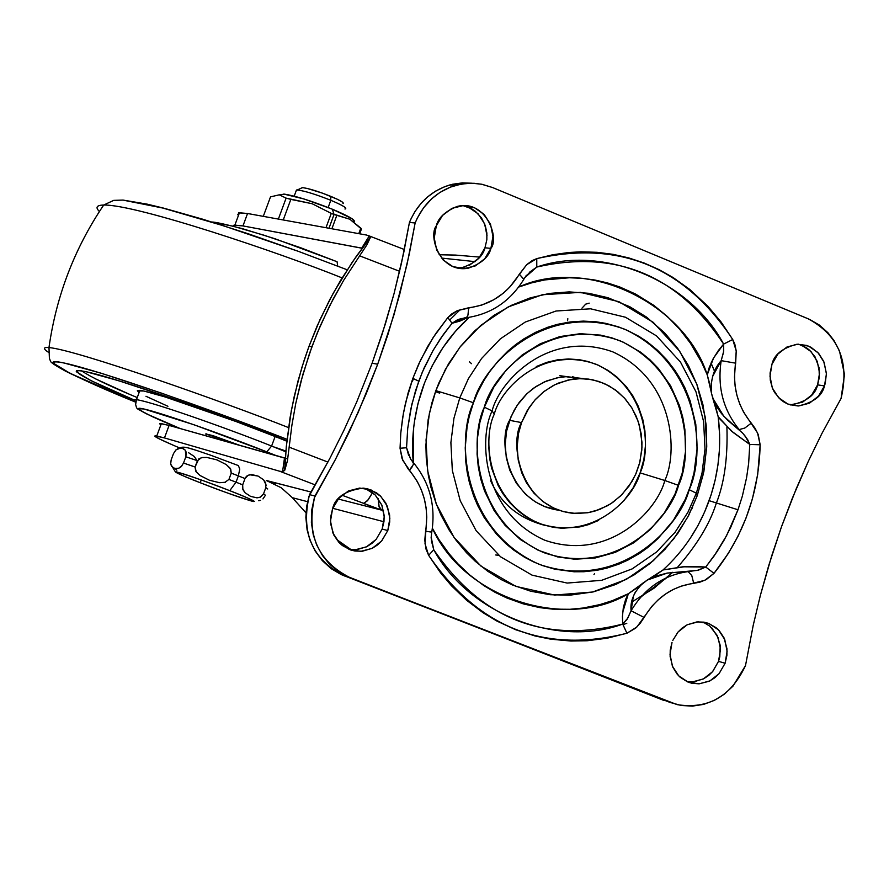 <?xml version="1.0" encoding="UTF-8"?>
<svg xmlns="http://www.w3.org/2000/svg" width="889" height="889" viewBox="0 0 889 889"><rect width="100%" height="100%" fill="white"/><g stroke="black" fill="none" stroke-linecap="round" stroke-linejoin="round"><path stroke-width="1.33" d="M201.247 479.971L200.225 482.738C184.468 476.671 176.489 473.026 176.278 471.826C192.569 476.715 210.393 483.005 229.751 490.672C251.443 499.296 258.632 502.741 251.343 500.996C239.941 497.607 222.906 491.528 200.225 482.738C182.912 475.904 174.689 472.237 175.533 471.737C182.89 473.281 200.97 479.593 229.751 490.672L236.03 482.182L238.352 475.893L231.251 473.126L228.929 479.427L236.03 482.182L229.751 490.672C245.531 496.773 253.465 500.385 253.532 501.529C237.152 496.595 219.383 490.339 200.225 482.738L201.247 479.971M240.374 445.556L212.893 435.621L205.748 433.932L240.374 445.556M354.222 221.672C355.589 220.061 348.31 215.916 332.364 209.215L334.042 214.505L349.844 219.227L361.445 229.029L360.812 228.117L358.778 233.64L360.812 228.117L349.844 219.227L331.275 213.382L325.985 227.706L331.275 213.382L334.042 214.505L328.974 228.251L334.042 214.505L332.364 209.215L352.055 218.716L354.489 221.45M344.943 209.004C347.743 208.37 343.032 205.47 330.808 200.292L328.363 206.937M343.021 203.614C344.421 202.803 340.298 200.369 330.664 196.302L330.808 200.292C342.243 205.115 347.121 207.993 345.454 208.937M200.136 475.571L195.713 471.192L195.069 467.003L198.836 458.813L202.125 457.524L206.781 457.424L216.905 459.869L226.228 464.558L230.707 469.036L231.262 473.092L238.352 475.893L239.763 469.114L238.396 465.592L239.763 469.114L238.352 475.893L245.008 478.538L246.497 476.26L249.576 474.748L258.043 476.06L263.6 479.793L266.211 485.283M265.844 487.583L263.533 493.873L260.444 497.129L256.954 497.84L250.554 496.373L244.964 492.673L242.864 489.539L242.686 484.861L236.03 482.182L242.697 484.827L245.02 478.515L248.131 475.248L251.643 474.559L258.043 476.06L263.6 479.793L265.678 482.916L265.833 487.594L267.733 488.983L265.833 487.594L263.533 493.851L265.444 495.229L263.533 493.851L259.932 497.34L256.954 497.84L250.554 496.373L244.964 492.673L242.497 488.417M283.247 219.961L290.836 199.403L286.114 198.125L278.368 219.083L286.114 198.125L312.095 203.714L331.275 213.382L312.095 203.714L290.836 199.403L283.247 219.961M331.886 228.773L336.731 215.616L331.886 228.773M359.678 233.807L361.445 229.029L359.678 233.807M195.08 466.969L183.512 463.058L195.069 467.003L197.402 460.691L185.823 456.79L183.512 463.058L181.078 466.769L178.711 468.247L174.711 468.425M182.056 465.714L178.711 468.247L174.733 468.436L171.61 466.381L170.644 463.869M175.333 471.781L170.666 464.058L171.166 459.869L173.466 453.646L175.878 449.956L180.456 448.034C183.078 444.889 197.714 451.034 210.182 455.035L238.385 465.58M242.686 484.861L245.008 478.538L238.352 475.893L236.03 482.182L228.929 479.427L224.773 482.449L219.516 482.694L209.382 480.227L200.081 475.526L196.258 471.937L195.069 467.003M225.539 482.249L219.516 482.694L209.382 480.227M183.312 448.623L185.357 450.245L185.823 456.79L197.402 460.691L201.536 457.668L206.781 457.424L216.905 459.869L226.228 464.558L230.062 468.147L231.262 473.092L228.929 479.427M175.555 450.279L178.222 448.467L182.223 448.245M301.082 188.224L302.738 187.646L307.416 188.49L322.54 193.18L337.498 199.325L341.976 201.781L343.232 203.537M297.359 189.99C304.527 190.857 315.673 194.302 330.808 200.292L330.664 196.302C317.918 191.246 308.505 188.357 302.449 187.623M328.152 207.526L330.808 200.292C314.617 193.902 303.238 190.468 296.682 189.99M283.78 194.069L303.949 198.958L332.364 209.215C311.206 200.814 295.137 195.769 284.158 194.102M270.5 196.88L279.257 194.824L286.114 198.125L279.257 194.824L270.5 196.88L263.3 216.349L270.5 196.88M188.868 448.134L196.88 450.512M207.081 482.094L223.695 488.328M182.201 448.234L185.357 450.245L186.323 452.568L185.823 456.79L183.512 463.058M171.166 459.869L173.466 453.646M196.369 459.58L194.28 456.49L188.69 452.779M175.689 469.081L176.889 470.17M258.732 500.707L260.521 500.34M262.966 498.918L265.444 495.229M569.738 377.292L567.871 376.603M583.862 378.658L565.904 376.669L559.225 377.381L546.768 380.881L535.967 386.526L527.077 393.549L517.265 405.162L511.031 416.674L506.552 431.232L505.219 444.344L506.274 457.491L509.697 470.025L516.32 483.138L525.532 494.24L535.289 501.852L544.679 506.608L559.148 510.297C506.674 502.941 497.596 439.299 509.586 420.33L521.554 422.597L529.277 407.34L535.4 399.472L543.368 391.993L553.28 385.515L558.948 382.892L571.483 379.37L578.194 378.658L588.629 379.103L598.986 381.481L608.843 385.77L617.744 391.76L625.378 399.117L631.546 407.429L636.191 416.263L639.369 425.22L641.98 442.333L641.802 450.09L639.48 463.625L636.102 473.348L631.868 481.66L622.122 494.417L612.91 502.307L607.431 505.763L594.852 511.108L587.873 512.72L573.072 513.309C519.354 507.497 509.075 441.866 521.554 422.597L509.586 420.33L514.242 410.073L519.276 402.306L526.61 393.983L533.544 388.182L544.401 381.881L557.792 377.625L566.482 376.647L583.895 378.658M521.554 422.597L518.498 433.576L517.165 446.778L518.22 460.002L521.665 472.626L526.421 482.716L533.822 493.051L543.046 501.652L553.591 508.03L563.537 511.653L575.561 513.486L587.851 512.742L599.697 509.453L610.876 503.696L620.744 495.795L629.134 485.927L635.546 474.626L639.88 462.136L641.969 447.267L641.258 434.076L638.202 421.442L631.968 408.073L624.367 397.983L615.021 389.66L604.353 383.548L592.685 379.781L580.55 378.592L568.327 379.97L554.936 384.681L544.201 391.327L534.834 400.117L527.166 410.662L521.554 422.597M471.526 363.679L469.459 361.812M594.619 573.505L593.996 574.494M589.174 303.138L585.695 304.149L581.939 308.216M567.827 318.718L567.549 320.762M670.217 702.499L341.22 574.583L331.153 568.649L322.329 560.659L315.195 551.047L309.928 540.001L307.105 529.866L305.86 517.465L306.583 506.786L308.961 496.351L329.886 458.324L343.865 430.409L356.733 401.95L372.102 363.245L385.415 323.774L394.016 293.726L401.428 263.366L409.429 222.472L415.141 222.972L407.118 263.989L394.049 314.606L377.703 364.201L372.102 363.245L382.281 333.719L394.016 293.726L403.639 253.165L409.429 222.472L410.829 219.205L414.974 211.515L421.208 203.181L427.353 197.102L435.554 191.157L444.644 186.69L452.568 184.245L462.369 182.901L471.637 183.212M410.707 459.257L406.551 447.745L407.729 428.354L411.818 404.406L418.752 381.181L412.863 378.37L405.584 402.75L402.639 417.774L400.795 432.965L400.05 448.256L406.551 447.745L407.695 428.609L410.718 409.407L415.608 390.46L422.331 372.08L433.121 350.377L443.455 334.364L452.057 323.285L467.725 317.54L459.924 321.085L452.057 323.285L458.357 319.473L461.691 318.484M468.181 268.222L457.335 268.011L462.313 267.567C475.426 263.011 482.971 256.421 484.972 247.798L490.906 248.375C488.894 257.032 481.316 263.644 468.181 268.222C439.777 273.323 428.165 235.774 436.299 225.862L434.243 238.008L436.677 250.02L443.211 260.066L452.857 266.6L464.136 268.645L475.315 265.9L484.716 258.777L490.906 248.375L492.939 236.274L490.528 224.295L484.027 214.271L474.415 207.704L463.147 205.626L451.945 208.337L442.522 215.438L436.299 225.862C438.233 217.827 445.167 211.371 457.09 206.47C485.872 198.992 499.707 238.13 490.906 248.375L484.972 247.798L486.839 239.719L486.861 233.04L485.272 225.584L481.538 218.005L475.459 211.371L471.648 208.782L463.047 205.626M790.288 404.906L791.31 404.917C806.623 401.595 815.391 394.916 817.591 384.881L824.459 385.893C822.247 395.949 813.468 402.65 798.111 405.984L788.832 404.428L784.465 402.361L780.542 399.561L774.497 392.349L772.474 388.315L770.296 380.27L770.085 372.98L771.963 364.257L769.985 376.169L772.308 387.926L778.597 397.716L787.865 404.051L798.7 405.973L809.457 403.184L818.502 396.138L824.459 385.893L826.426 374.013L824.114 362.29L817.869 352.511L808.634 346.154L797.8 344.199L787.032 346.954L777.953 353.989L771.963 364.257C774.108 354.667 782.442 347.999 796.977 344.243L806.467 345.377L810.99 347.277L818.647 353.366L823.692 361.278L826.414 373.369L825.281 383.237L824.459 385.893L817.591 384.881L819.558 373.047L817.247 361.356L811.024 351.611L801.811 345.276M549.869 508.397L554.747 509.053M686.886 681.574L694.009 681.763L703.621 678.807L708.766 675.396L712.767 671.428L718.523 661.36L725.113 663.25L719.034 673.706L714.767 677.785L709.278 681.207L699.076 683.841L691.664 683.197L687.553 681.863L680.218 677.285L677.229 674.229L672.862 667.25L670.128 656.515L670.228 650.148L672.028 642.369L670.028 654.382L672.384 666.15L678.74 675.884L688.119 682.096L699.076 683.841L709.955 680.874L719.09 673.64L725.113 663.25L727.102 651.281L724.757 639.547L718.445 629.834L709.1 623.6L698.154 621.811L687.253 624.745L678.085 631.968L672.795 640.436L677.874 632.212L681.93 628.212L687.153 624.8L696.876 621.911L704.055 622.167L708.333 623.311L716.045 627.656L719.234 630.679L723.946 637.713L726.969 648.726L726.924 655.282L725.113 663.25L718.523 661.36L720.512 649.426L718.179 637.735L711.878 628.034M349.121 549.402L356.789 549.669L366.746 546.713L372.069 543.268L376.214 539.256L382.17 529.055L387.793 530.555L381.814 540.79L377.669 544.824L372.324 548.269L362.334 551.236L354.922 551.024L350.444 549.902L342.287 545.479L338.909 542.39L333.886 535.145L330.641 523.788L330.675 517.02L332.564 508.83L330.497 521.065L332.953 533.1L339.565 543.079L349.321 549.491L360.723 551.358L372.035 548.413L381.537 541.112L387.793 530.555L389.849 518.365L387.415 506.374L380.825 496.395L371.113 489.972L359.723 488.061L348.388 490.961L338.853 498.262L332.564 508.83C335.142 497.44 345.343 490.539 363.157 488.117L367.857 488.906L376.592 492.873L380.303 495.884L385.893 503.196L389.626 514.987L389.715 522.043L387.793 530.555L382.17 529.055L384.226 516.898L381.792 504.941L375.225 495.006L365.535 488.594M711.033 362.968L714.589 371.391L711.033 362.968M726.902 426.776L726.902 426.731C727.902 457.357 724.402 482.771 716.412 502.963M460.346 309.494L449.945 319.807M413.452 378.603L412.34 381.57M623.667 500.974L633.168 487.783L640.124 472.881L664.805 480.493C657.527 510.008 609.198 562.559 544.713 540.19C482.071 512.275 478.582 438.344 492.095 410.929L494.273 414.163C482.894 437.277 485.816 499.607 538.667 523.199C593.096 542.134 633.968 497.818 640.124 472.881C651.248 449.923 648.648 388.36 596.275 364.334C542.157 344.821 500.518 388.938 494.273 414.163L492.095 410.929C499.496 380.992 548.88 328.73 612.932 351.922C674.907 380.425 677.951 453.29 664.805 480.493L678.507 485.372C693.264 454.812 689.875 372.947 620.255 340.865C548.28 314.75 492.684 373.48 484.349 407.162L492.095 410.929L484.349 407.162L479.871 422.464L477.449 438.121L477.082 454.112L478.26 466.747L480.749 479.049L484.549 491.006L494.095 510.53L504.952 525.188L520.409 539.556L538.101 550.202L557.581 556.914L574.872 559.237L595.408 557.936L615.188 552.391L633.846 542.735L650.304 529.511L664.272 513.009L674.962 494.151L682.174 473.304L685.497 451.634L684.886 429.576L682.774 417.319L679.396 405.406L670.55 385.704L658.36 368.468L649.948 359.801L640.78 352.288L622.978 342.032L611.943 337.887L600.642 335.131L580.261 333.708L559.903 336.575L540.345 343.732L522.343 354.833L506.63 369.513L493.784 387.171L484.349 407.162C469.136 438.01 473.092 521.21 543.557 552.547C616.077 577.639 670.339 518.531 678.507 485.372L664.805 480.493C657.527 510.008 609.198 562.559 544.713 540.19C482.071 512.275 478.582 438.344 492.095 410.929C499.496 380.992 548.88 328.73 612.932 351.922C674.907 380.425 677.951 453.29 664.805 480.493L640.124 472.881L643.903 459.213L645.503 445.156L644.925 430.943L642.791 419.475L638.246 406.229L632.957 396.016L626.412 386.771L616.933 377.036L608.054 370.413L598.319 365.201L587.918 361.49L579.372 359.701L568.438 358.956L557.403 359.856L546.668 362.39L536.256 366.568M473.437 402.773C482.705 365.312 544.557 300.071 624.5 329.152C701.799 364.846 705.533 455.724 689.164 489.672L696.354 493.206L702.032 473.048L704.999 449.112L703.621 421.642L695.987 391.827L680.474 362.056L656.538 335.909L625.5 317.251L590.618 308.805L556.036 311.017L525.277 322.04L500.329 338.865L481.582 358.489L468.414 378.647L459.769 397.905L473.437 402.773L459.769 397.905L468.414 378.647L481.582 358.489L500.329 338.865L525.277 322.04L556.036 311.017L590.618 308.805L625.5 317.251L656.538 335.909L680.474 362.056L695.987 391.827L703.621 421.642L704.999 449.112L702.032 473.048L696.354 493.206L697.165 495.851L703.421 473.626L706.699 447.223L705.166 416.93L696.754 384.037L679.641 351.188L653.226 322.329L618.977 301.715L580.473 292.359L542.268 294.759L508.275 306.894L480.693 325.452L459.98 347.11L445.422 369.368L435.854 390.638L459.769 397.905L435.854 390.638L439.022 382.626L448.589 363.712L460.513 346.421L474.648 330.897L493.773 315.462L511.419 305.327L530.133 297.904L549.391 293.426L569.171 291.892L588.762 293.303L607.809 297.682L629.779 306.727L646.547 317.117L664.661 332.897L677.707 348.41L688.464 365.646L696.954 384.581L702.899 404.528L706.155 425.142L706.744 446.345L703.888 471.426L697.165 495.851L688.775 515.176L678.085 532.956L665.083 549.202L650.248 563.337L633.824 575.094L615.877 584.417L593.307 591.896L569.827 595.197L550.113 594.719L530.844 591.263L512.064 584.829L501.307 579.65L487.794 571.283L475.226 561.248L466.447 552.647L455.946 540.079L449.034 529.888L441.1 515.287L436.132 503.596L430.998 487.494L428.309 475.104L426.264 458.191L425.898 445.222L428.154 419.619L431.887 402.939L435.854 390.638L429.409 413.185L426.042 440.011L427.642 470.792L436.343 504.152L453.957 537.289L480.982 566.126L515.764 586.351L554.547 595.063L592.674 592.007L626.312 579.384L653.415 560.615L673.684 538.956L687.864 516.876L697.165 495.851L696.354 493.206L687.919 512.264L675.062 532.278L656.704 551.891L632.135 568.904L601.664 580.317L567.138 583.062L532.044 575.139L500.574 556.803L476.126 530.677L460.202 500.674L452.334 470.481L450.89 442.611L453.935 418.319L459.769 397.905L453.935 418.319L450.89 442.611L452.334 470.481L460.202 500.674L476.126 530.677L500.574 556.803L532.044 575.139L567.138 583.062L601.664 580.317L632.135 568.904L656.704 551.891L675.062 532.278L687.919 512.264L696.354 493.206L689.164 489.672C680.107 526.477 619.9 592.174 539.279 564.359C460.924 529.588 456.502 437.055 473.437 402.773L477.46 392.927L483.916 380.548L489.583 371.813L498.218 360.923L507.886 351.099L515.687 344.599L523.954 338.831L535.711 332.275L548.013 327.163L557.436 324.341L570.26 321.951L583.362 321.107L596.33 321.818L605.876 323.385L618.366 326.841L627.523 330.452L639.124 336.464L647.292 341.854L657.471 350.21L666.806 359.834L674.984 370.435L680.329 378.992L685.008 388.048L690.153 400.861L695.798 424.264L697.098 448.712L694.031 472.87L690.32 486.339L685.23 499.407L673.373 520.365L657.86 538.701L647.737 547.568L639.591 553.391L627.99 560.048L618.877 564.126L606.442 568.238L596.897 570.305L583.895 571.727L574.083 571.771L554.869 569.204L542.368 565.526L533.211 561.748L524.488 557.203L513.542 549.947L505.852 543.59L496.351 533.978L484.272 517.687L477.737 505.63L473.648 495.984L469.425 482.694L467.214 472.47L465.814 462.036L465.236 447.812L467.092 426.687L469.259 416.341L473.437 402.773M690.164 538.423L697.965 525.521L704.621 511.975L711.089 494.895L715.123 480.227L717.901 465.269L719.412 450.056L719.634 434.865L718.179 416.697L731.525 431.098L749.783 444.444L748.627 463.525L746.582 477.726L742.304 496.295L737.992 509.775L709.122 500.674C718.779 473.359 721.801 445.367 718.179 416.697L716.034 408.14M439.699 393.138L435.488 391.649M495.751 554.98L498.762 555.325M664.016 700.499L349.833 577.55L677.051 704.621C708.166 709.511 730.98 696.498 745.504 665.561L753.205 625.378L760.351 595.452L771.663 555.992L781.464 526.855L796.233 488.75L808.534 460.846L821.847 433.61L841.072 398.439C849.728 361.901 838.76 335.364 808.179 318.795L492.506 187.512L809.668 319.44L819.391 325.085L827.926 332.73L834.026 340.587L839.505 351.044L844.517 374.48L841.072 398.439L821.747 433.788L808.457 461.002L792.343 498.229L781.464 526.855L768.663 565.726L760.395 595.286L753.25 625.178L745.504 665.561L732.981 686.13L724.302 694.198L714.412 700.343L703.677 704.377L692.498 706.099L681.274 705.499L670.439 702.532L346.721 576.239L336.631 570.294L328.952 563.526L322.474 555.536L316.651 544.846L313.261 534.822L311.383 522.543L311.75 509.997L314.373 497.751L335.375 459.569L349.388 431.598L366.312 393.449L377.703 364.201L387.926 334.531L399.683 294.47L409.318 253.832L415.141 222.972L417.297 218.094L423.653 207.682L431.821 198.669L439.899 192.446L450.445 187.079L461.647 183.979L471.57 183.201L481.416 184.179L492.506 187.512L482.16 184.334L474.126 183.29L466.014 183.423L455.346 185.423C436.643 191.335 423.242 203.859 415.141 222.972L409.429 222.472C417.508 203.414 430.876 190.935 449.523 185.045L471.559 183.201M715.767 407.34L711.6 393.716L712.767 398.172L723.813 416.241L742.871 433.354L747.671 439.644L749.783 444.444L733.092 432.432L720.112 419.219L718.179 416.697L712.767 398.172L716.445 406.306L721.59 413.674L727.735 420.264L742.415 432.865L745.404 436.388L749.783 444.444L760.151 444.778L758.228 434.565L755.228 428.52L751.294 423.142C737.403 406.04 732.192 386.048 735.67 363.179L736.225 350.966L734.825 344.199L732.736 339.509C684.786 266.922 619.466 239.963 536.767 258.621L532.144 260.61L526.71 264.678L519.343 274.168C507.308 293.826 490.428 305.016 468.703 307.761L457.413 310.617L451.59 314.028L447.834 317.595L452.057 323.285L440.6 338.453L432.987 350.622L424.22 367.757L418.752 381.181L412.863 378.37L420.753 359.689L433.043 337.709L447.834 317.595L435.81 333.519L427.809 346.299L418.608 364.279L412.863 378.37L408.107 392.949L403.473 412.74L400.783 432.887L400.05 448.256L402.75 460.291L417.263 481.46L421.275 489.695L424.242 498.573L426.109 507.819L426.776 517.142L425.009 543.712L428.631 555.325L440.611 572.905L451.445 585.729L466.525 600.197L483.027 612.71L497.051 621.144L515.598 629.701L534.945 635.946L550.747 639.18L570.894 641.025L587.118 640.758L607.154 638.213L626.923 633.235L636.857 627.012L652.037 606.131L658.327 599.686L665.417 594.096L673.073 589.551L681.085 586.184L704.677 580.373L714 573.349L728.369 553.358L738.026 536.2L746.049 518.009L752.383 498.962L757.672 474.659L760.151 444.778L757.572 432.987L743.637 412.174L739.781 404.073L736.925 395.338L735.136 386.248L734.492 377.08L736.225 350.966L732.736 339.509L721.146 322.051L707.855 306.216L689.686 289.392L673.106 277.557L658.993 269.611L644.136 263.022L628.801 257.921L613.132 254.343L597.119 252.309L580.884 251.831L568.771 252.498L552.714 254.765L536.767 258.621L526.71 264.678L509.775 287.114L503.174 293.303L493.817 299.737L481.671 305.105L457.413 310.617L447.834 317.595L452.057 323.285L457.413 319.829L465.947 317.54M469.236 317.329C449.234 335.286 433.988 358.067 423.497 385.659C414.452 411.185 411.029 436.732 413.229 462.336L413.652 427.831L414.441 421.653L418.03 403.417L424.598 382.759L432.121 365.89L443.033 347.466L455.301 331.53L469.236 317.329M432.365 528.199C464.458 599.486 567.071 630.723 628.334 593.73L625.667 599.33L623.333 607.509L622.433 616.599L622.711 624.078C557.325 648.181 468.703 613.899 433.754 549.758L431.165 537.034M524.81 277.646L536.778 267.056C603.086 244.286 690.042 280.702 723.613 344.087L718.29 350.644L712.778 359.4L708.989 368.179L707.244 374.836C684.586 303.871 587.429 255.743 518.676 287.069M432.365 528.233L439.166 539.945L448.945 553.569L457.779 563.682L469.948 575.172L483.938 585.673L495.129 592.352L506.886 598.008L523.277 603.875L540.001 607.665L552.747 609.143L570.027 609.287L582.973 608.043L599.853 604.609L612.221 600.708L628.334 593.73L635.446 588.974M622.656 612.488L628.334 593.741L647.248 580.072L663.005 569.971C683.808 550.98 699.187 527.877 709.122 500.674L737.992 509.775L726.569 535.645L714.245 555.792L705.744 567.026L682.73 566.804L663.005 569.971L684.586 566.715L695.254 566.504L705.744 567.026L697.265 570.416L666.983 573.127L655.249 576.261L647.248 580.072L639.858 585.951L634.857 592.963L633.335 596.408L631.079 610.765C644.758 588.118 663.761 575.061 688.108 571.605L667.383 573.049L647.248 580.072L655.293 575.305M655.96 574.905L663.005 569.971M709.578 383.426L707.244 374.836L713.556 358.023L723.613 344.087L723.513 352.366L721.179 360.645L735.67 363.179L721.19 360.656C717.201 386.959 723.19 409.929 739.17 429.576L744.782 428.054L751.294 423.142L744.782 428.054L739.17 429.576C723.19 409.929 717.201 386.959 721.19 360.656L712.634 376.469L711.078 384.526L711.6 393.716L707.244 374.836L701.677 362.412L690.42 343.21L679.629 329.197L667.306 316.451L653.86 305.394L635.546 294.037L619.711 286.947L607.443 282.913L594.952 280.035L582.262 278.324L569.349 277.768L544.801 279.913L531.633 282.846L518.687 287.047M488.761 446.934L489.717 458.813L491.584 468.036L498.196 485.594L502.807 493.573L509.708 502.641L517.809 510.63L524.932 516.009L532.578 520.465L542.846 524.721L553.48 527.355L562.17 528.266L579.772 526.921L588.296 524.677L598.641 520.432M355.189 549.791L366.468 546.857L375.936 539.567M364.734 488.294L372.202 492.35L375.369 495.151L381.903 505.23L384.181 515.542L383.97 521.61L382.17 529.055M469.436 265.255L478.804 258.166L484.972 247.798M487.016 235.729L484.605 223.795L478.115 213.793L468.536 207.259M790.288 404.917L802.634 402.128L811.646 395.094L817.591 384.881L819.347 377.269L819.025 367.579L815.013 356.833L809.735 350.355L806.367 347.71L798.6 344.187M692.564 681.885L703.41 678.918L712.522 671.717L718.523 661.36L719.801 656.827L720.19 645.303L717.056 635.279L709.855 626.178L702.999 622.011M640.958 596.919L667.295 577.35M716.09 503.874C709.611 524.154 696.743 545.301 677.496 567.315L677.529 567.282M672.64 572.294L654.015 588.207L631.779 602.031M691.698 509.197L692.253 507.941M554.803 509.064L549.98 508.43M692.198 508.108L692.631 507.097M580.75 378.592L559.814 375.68M760.151 444.778L749.783 444.444L748.638 463.458L746.593 477.615L742.337 496.184L737.992 509.775L730.736 527.299L724.235 539.901L716.856 551.947L705.744 567.026L714 573.349C743.604 536.1 758.984 493.239 760.151 444.778M529.277 272.412L536.778 267.056L536.767 258.621L536.778 267.056C615.588 249.231 677.874 274.901 723.613 344.087L732.736 339.509L723.613 344.087L723.713 351.177L721.19 360.656C713.423 369.357 710.233 380.381 711.6 393.716M714 573.349L705.744 567.026L698.543 570.116L688.108 571.605L691.775 575.539L693.731 583.34L700.088 582.084L706.166 579.639L714 573.349M636.113 588.451L643.558 582.606C634.246 591.252 630.079 600.642 631.068 610.765L627.745 618.155L622.711 624.078L626.923 633.235L635.602 628.167L640.28 623.2L644.125 617.455C656.004 597.741 672.54 586.373 693.731 583.34L691.775 575.539L688.108 571.605C663.761 575.061 644.758 588.118 631.079 610.765L644.125 617.455L631.079 610.765L627.167 619.144L622.711 624.078C544.357 643.858 481.371 619.088 433.754 549.758L431.421 540.868M526.021 275.823L536.778 267.056L524.821 277.624M523.899 279.246L519.343 274.168L523.71 279.268M431.165 537.089L433.754 549.758L428.631 555.325C478.626 628.079 544.735 654.048 626.923 633.235L622.711 624.078M468.703 307.761L467.947 315.151L466.892 317.062L465.069 317.851L466.892 317.062L467.947 315.151L468.703 307.761M431.109 531.911L425.575 531.289L424.798 540.179L425.942 548.913L428.631 555.325L433.754 549.758L431.187 538.167M412.429 461.891L413.452 462.669L413.352 464.58L409.307 470.314C423.742 487.683 429.165 508.019 425.575 531.289L431.787 532.111C435.854 505.741 429.754 482.605 413.452 462.68M410.529 459.002L406.551 447.745L400.05 448.256L402.072 458.668L408.195 469.003L409.307 470.314L411.885 467.281L413.507 464.014L412.974 462.113M408.651 455.49L406.551 447.745L410.685 459.224M344.321 575.894L349.833 577.55C317.462 560.981 305.827 533.811 314.928 496.029L309.516 494.64C300.449 532.289 312.05 559.381 344.321 575.894M377.703 364.201L358.111 412.596L335.342 459.624L314.928 496.029L309.516 494.64L329.875 458.346L343.865 430.409L356.745 401.928L372.102 363.245L377.703 364.201M490.606 480.693C501.018 503.852 519.243 518.776 545.29 525.477M626.801 623.3L623.133 624.634M139.917 390.327L137.373 390.615L139.129 392.46L137.406 390.882L143.862 391.027L164.765 396.85L236.03 421.53L275.123 436.521C247.798 425.286 159.487 392.994 139.917 390.327L136.462 399.661C155.953 402.517 244.264 434.865 271.601 446.067L275.123 436.521L286.836 441.211L275.123 436.521L271.601 446.067L285.847 451.79L271.601 446.067L266.778 451.856L277.079 455.968L266.778 451.856L271.601 446.067C244.264 434.865 155.953 402.517 136.462 399.661L133.917 399.894L135.695 401.695M213.204 222.228L233.274 226.262L263.911 235.185L300.382 247.642L337.075 261.722L337.698 266.1L337.075 261.722M99.412 211.504C95.179 207.37 96.612 205.203 103.713 205.026C136.65 204.448 279.313 252.565 342.098 277.901C279.313 252.565 136.65 204.448 103.713 205.026C96.612 205.203 95.179 207.37 99.412 211.504M296.548 250.742L223.406 225.728L162.82 208.048L124.26 200.358M180.211 428.565L145.918 413.585L137.895 408.673L143.951 408.973L193.835 424.709L266.778 451.856C242.819 442.266 184.945 420.641 151.497 410.94C120.048 402.128 151.93 417.23 180.223 428.565M129.483 394.272L94.701 378.481M81.499 370.824L81.499 370.813C90.811 377.092 109.391 386.004 137.239 397.561M145.963 396.272L167.921 406.284M274.434 447.1L285.902 451.045M135.617 402.128L70.175 373.38L53.207 363.101C51.984 361.245 55.485 361.178 63.686 362.89L101.368 373.28L161.376 393.094L234.34 419.308L287.036 439.322C232.885 418.008 118.548 376.547 69.653 364.257C24.625 353.511 85.244 381.77 135.617 402.128M286.88 440.8L234.485 420.83L171.133 398.072L118.848 380.792L85.755 371.624L77.921 370.48L76.465 370.702L76.265 371.68L90.789 380.559L133.928 399.872C89.256 381.425 50.517 361.401 100.835 375.447C152.852 390.271 243.63 423.72 286.88 440.8C210.56 410.807 119.57 379.514 90.567 372.724M288.525 427.587C224.606 402.261 76.665 349.877 48.973 347.566C43.205 347.121 42.972 348.666 48.295 352.188C42.972 348.666 43.205 347.121 48.973 347.566C76.665 349.877 224.606 402.261 288.525 427.587M545.324 506.863L550.491 508.064L547.846 507.763M285.391 458.135L284.491 458.057L282.58 471.548L279.735 471.259L164.465 437.933L279.735 471.259L315.228 484.905L279.735 471.259L282.58 471.548L284.813 470.137L286.269 446.856L284.813 470.137L287.436 460.78L291.914 425.131L295.793 403.262L302.838 374.558L311.983 346.521L308.928 346.499L304.116 360.378L297.859 381.548L291.359 410.296L286.269 446.856L290.07 417.563L294.348 395.861L301.893 367.39L308.928 346.499L311.983 346.521L320.196 326.019L332.875 299.515L343.654 280.346L359.645 255.843L343.654 280.346L329.519 306.038L317.329 332.797L309.494 353.5L300.826 381.859L295.748 403.495L291.892 425.309L287.436 460.78L284.636 470.492L282.58 471.548L284.491 458.057L169.099 425.42L159.931 423.497M238.43 215.482L237.774 214.716L239.108 212.749L247.553 213.504L366.612 235.063L247.553 213.504L238.496 212.86M275.579 484.394L267.245 480.805L311.061 492.039L266.278 480.471L281.291 487.794L292.337 497.684L305.972 512.797M338.209 499.007L381.703 510.153L341.976 495.184L363.879 503.43L368.09 499.929L372.58 492.639L367.39 500.796L363.434 503.43L383.559 510.797L380.692 509.441L379.147 506.952L378.181 498.462L378.87 506.13L381.703 510.153L338.209 499.007M179.922 448.067C158.553 439.022 150.819 434.999 156.742 436.01L164.465 437.933L155.319 435.921L158.875 438.699L174.233 445.667M232.84 226.095L234.529 225.095L242.964 225.917L362.156 248.264L369.191 236.041L366.612 235.063L369.191 236.041L370.246 237.796L352.288 262.111L333.219 293.214L320.084 319.373L308.928 346.499L317.106 326.063L329.752 299.649L340.498 280.546L356.445 256.11M479.716 257.099L455.468 255.076L439.088 254.765M383.948 521.754L332.764 508.308L383.948 521.754M305.972 512.82L292.337 497.684L307.538 501.674L292.337 497.684L281.291 487.794M336.398 539.334L351.122 549.68L336.42 539.356M550.558 508.075L547.902 507.786M572.538 376.725L578.539 378.636L572.483 376.725M327.897 462.08L289.258 447.2L327.897 462.069M370.246 237.796L366.757 245.064L359.645 255.843L399.617 271.301L359.645 255.843L366.757 245.064L370.246 237.796L356.445 256.121M233.918 225.195L242.964 225.917L247.553 213.504L242.964 225.917L361.712 248.12L369.191 236.041M285.391 458.157L169.099 425.42L164.465 437.933L169.099 425.42L160.609 423.475L159.609 423.742L160.865 424.886M439.077 254.754L455.468 255.076M639.624 473.815L638.835 476.248M253.587 501.385L254.476 501.44M302.382 187.623L297.282 189.99M294.203 196.147L296.47 190.013M284.269 194.113L279.779 194.88M205.67 435.766L206.381 433.843M253.765 500.918L253.532 501.529M565.904 376.669L578.194 378.658M798.111 405.984L791.31 404.917M691.664 683.197L688.508 682.241M354.922 551.024L349.399 549.458M524.288 278.513L526.044 275.801M523.865 279.246C510.319 301.26 491.295 314.061 466.792 317.662M431.143 537.589L431.732 532.233M412.929 462.091L410.496 458.957M455.735 185.301L449.934 184.923M347.199 269.789L297.893 251.165L248.553 233.885L202.759 219.216L163.598 208.126L147.141 204.137L123.049 200.081L113.714 200.369L103.713 205.026C74.565 248.231 56.329 295.748 48.973 347.566L49.406 358.345L50.662 361.612C51.662 363.068 56.507 366.19 65.197 370.969C77.921 377.403 101.39 387.793 135.606 402.15M337.053 261.71L274.879 238.719L242.564 228.706C225.073 224.184 214.838 221.961 211.882 222.017M136.462 399.661L135.628 404.506L136.573 407.84L137.962 409.196L151.908 416.463L180.134 428.542M285.369 458.491L287.78 458.802M475.137 261.655L441.433 258.066M239.463 212.704L234.885 225.061M156.753 436.01L161.365 423.564M366.246 242.886L370.302 237.363M284.636 470.492L285.136 462.536M404.384 249.542L367.968 235.441"/></g></svg>
